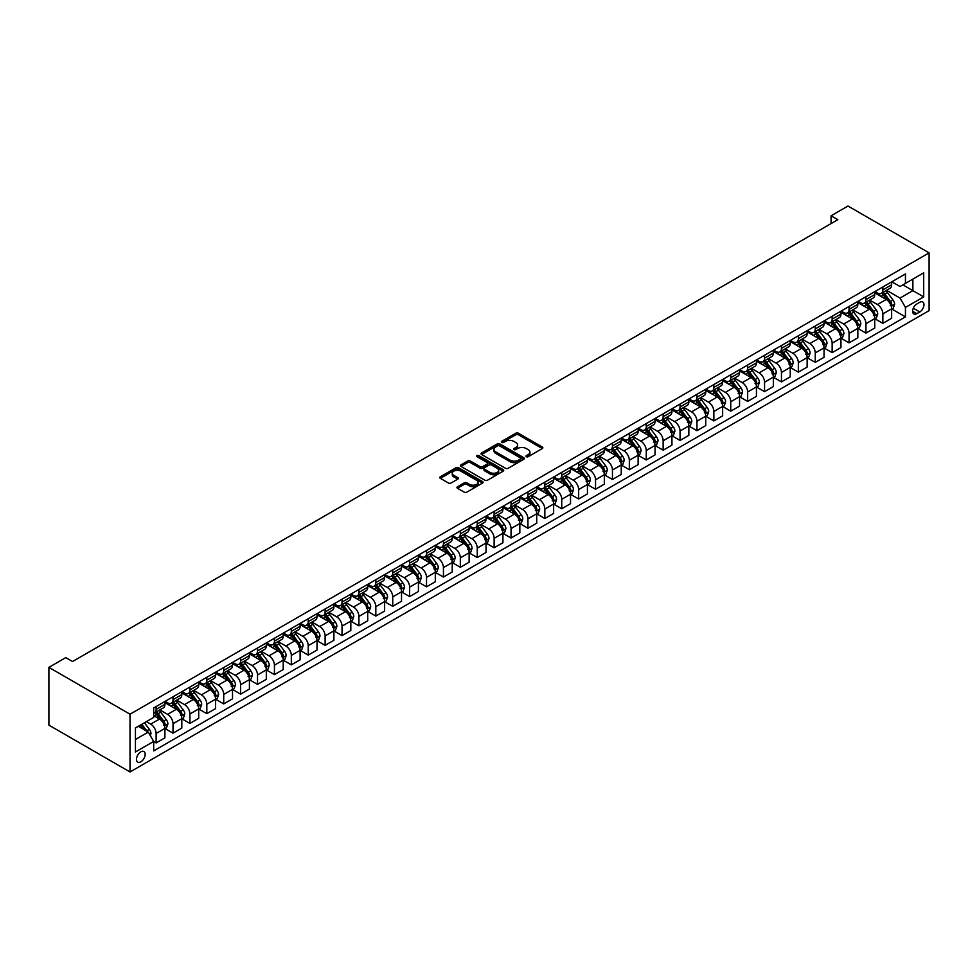 <?xml version="1.0" encoding="UTF-8"?>
<svg xmlns="http://www.w3.org/2000/svg" width="978" height="978" viewBox="0 0 978 978"><rect width="100%" height="100%" fill="white"/><g stroke="black" fill="none" stroke-linecap="round" stroke-linejoin="round"><path stroke-width="1.47" d="M526.36 456.702A1.308 0.758 0 0 0 528.218 456.702L542.313 448.56A1.883 1.088 0 0 0 542.863 447.802A1.883 1.088 0 0 0 542.313 447.032L518.426 433.242A1.883 1.088 0 0 0 515.773 433.242L501.665 441.384A1.308 0.758 0 0 0 503.523 442.447L505.357 441.396A6.002 3.472 0 0 1 513.841 441.396L515.834 442.545A6.002 3.472 0 0 1 517.594 445.002A6.002 3.472 0 0 1 515.834 447.447L514.012 448.511A1.308 0.758 0 0 0 515.871 449.574L517.692 448.523A6.002 3.472 0 0 1 526.188 448.523L528.181 449.672A6.002 3.472 0 0 1 529.942 452.129A6.002 3.472 0 0 1 528.181 454.574L526.36 455.638A1.308 0.758 0 0 0 526.36 456.702L526.36 455.638M140.844 761.825A6.125 3.533 120 0 0 144.842 756.434A6.125 3.533 120 0 0 143.9 751.532A6.125 3.533 120 0 0 140.844 751.837A6.125 3.533 120 0 0 136.847 757.229A6.125 3.533 120 0 0 137.776 762.131A6.125 3.533 120 0 0 140.844 761.825M457.508 486.726A1.883 1.088 0 0 0 456.958 487.484A1.883 1.088 0 0 0 457.508 488.254L464.208 492.13A1.883 1.088 0 0 0 466.861 492.13L482.521 483.083A1.883 1.088 0 0 0 483.071 482.313A1.883 1.088 0 0 0 482.521 481.555L458.633 467.753A1.883 1.088 0 0 0 455.98 467.753L440.32 476.799A1.883 1.088 0 0 0 439.77 477.57A1.883 1.088 0 0 0 440.32 478.328L448.413 483.01A1.883 1.088 0 0 0 451.078 483.01L457.777 479.134A1.883 1.088 0 0 0 458.327 478.364A1.883 1.088 0 0 0 457.777 477.606L453.755 475.284A5.024 2.897 0 0 1 452.288 473.242A5.024 2.897 0 0 1 455.393 470.552A5.024 2.897 0 0 1 460.858 471.188L476.592 480.271A5.024 2.897 0 0 1 478.059 482.313A5.024 2.897 0 0 1 474.953 484.99A5.024 2.897 0 0 1 469.489 484.367L466.861 482.851A1.883 1.088 0 0 0 464.208 482.851L457.508 486.726L457.508 488.254L464.208 484.416L464.208 482.851M929.1 252.862L847.975 206.028L831.08 215.783L837.84 219.683L72.555 661.519L65.795 657.607L48.9 667.375L130.025 714.209L929.1 252.862L929.1 310.625L130.025 771.972L130.025 714.209M505.492 468.291A1.883 1.088 0 0 0 508.144 468.291L523.805 459.257A1.883 1.088 0 0 0 524.355 458.486A1.883 1.088 0 0 0 523.805 457.716L499.917 443.926A1.883 1.088 0 0 0 497.252 443.926L481.592 452.973A1.883 1.088 0 0 0 481.042 453.731A1.883 1.088 0 0 0 481.592 454.501L505.492 468.291M477.545 456.995A1.308 0.758 0 0 1 478.878 457.178L478.878 455.614L503.169 469.636A1.883 1.088 0 0 1 503.719 470.406A1.883 1.088 0 0 1 503.169 471.164L487.509 480.21A1.883 1.088 0 0 1 484.844 480.21L460.956 466.42L460.956 464.88A1.883 1.088 0 0 0 460.406 465.65A1.883 1.088 0 0 0 460.956 466.42M460.956 464.88L467.667 461.017A1.883 1.088 0 0 1 470.32 461.017L480.002 466.604A1.883 1.088 0 0 0 482.655 466.604L487.105 464.037A1.883 1.088 0 0 0 487.655 463.279A1.883 1.088 0 0 0 487.105 462.508L477.019 456.689A1.308 0.758 0 0 1 478.878 455.614M919.772 302.275L916.802 303.999A5.929 3.423 120 0 0 912.926 309.219A5.929 3.423 120 0 0 913.831 313.962A5.929 3.423 120 0 0 916.802 313.669L919.772 311.958A5.929 3.423 120 0 0 923.648 306.737A5.929 3.423 120 0 0 922.731 301.982A5.929 3.423 120 0 0 919.772 302.275M891.85 281.786L900.029 286.505L905.445 283.388L905.445 273.938L153.68 707.962L153.68 717.412L135.429 727.95L135.429 751.984L153.68 741.446L153.68 750.896L905.445 316.872L905.445 307.434L900.029 298.058L886.581 290.295M905.445 283.388L923.697 272.85L923.697 296.896L905.445 307.434M48.9 667.375L48.9 725.138L130.025 771.972M831.08 215.783L831.08 223.595M902.865 284.867L912.877 290.649L912.877 279.097L923.697 272.85M900.029 298.058L912.877 290.649L923.697 296.896M135.429 739.502L148.277 732.082L138.277 726.312M153.68 741.532L156.125 742.938L156.125 733.488A7.653 4.413 -120 0 0 150.71 724.123L146.382 721.617M156.125 742.938L164.903 737.864L164.903 728.414A7.653 4.413 -120 0 0 159.5 719.05L153.68 715.688M165.111 728.61L173.02 733.17L173.02 723.732A7.653 4.413 -120 0 0 167.617 714.368L159.842 709.881M173.02 733.17L181.81 728.097L181.81 718.659A7.653 4.413 -120 0 0 176.395 709.294L164.903 702.656M182.006 718.854L189.915 723.414L189.915 713.977A7.653 4.413 -120 0 0 184.512 704.6L176.749 700.126M189.915 723.414L198.705 718.341L198.705 708.903A7.653 4.413 -120 0 0 193.302 699.527L181.81 692.901M198.913 709.099L206.823 713.659L206.823 704.221A7.653 4.413 -120 0 0 201.419 694.845L193.644 690.37M206.823 713.659L215.612 708.585L215.612 699.136A7.653 4.413 -120 0 0 210.197 689.771L198.705 683.133M215.808 699.331L223.717 703.903L223.717 694.453A7.653 4.413 -120 0 0 218.314 685.089L210.551 680.602M223.717 703.903L232.507 698.83L232.507 689.38A7.653 4.413 -120 0 0 227.104 680.016L215.612 673.377M232.715 689.576L240.625 694.148L240.625 684.698A7.653 4.413 -120 0 0 235.221 675.333L227.446 670.847M240.625 694.148L249.414 689.074L249.414 679.624A7.653 4.413 -120 0 0 243.999 670.26L232.507 663.622M249.61 679.82L257.52 684.392L257.52 674.942A7.653 4.413 -120 0 0 252.116 665.578L244.353 661.091M257.52 684.392L266.309 679.319L266.309 669.869A7.653 4.413 -120 0 0 260.906 660.505L249.414 653.866M266.517 670.064L274.427 674.624L274.427 665.187A7.653 4.413 -120 0 0 269.023 655.822L261.248 651.336M274.427 674.624L283.217 669.551L283.217 660.113A7.653 4.413 -120 0 0 277.801 650.749L266.309 644.111M283.412 660.309L291.322 664.869L291.322 655.431A7.653 4.413 -120 0 0 285.918 646.055L278.155 641.58M291.322 664.869L300.112 659.795L300.112 650.358A7.653 4.413 -120 0 0 294.708 640.981L283.217 634.355M300.319 650.553L308.229 655.113L308.229 645.663A7.653 4.413 -120 0 0 302.825 636.299L295.05 631.812M308.229 655.113L317.019 650.04L317.019 640.59A7.653 4.413 -120 0 0 311.603 631.226L300.112 624.587M317.214 640.786L325.124 645.358L325.124 635.908A7.653 4.413 -120 0 0 319.72 626.543L311.958 622.057M325.124 645.358L333.914 640.284L333.914 630.834A7.653 4.413 -120 0 0 328.51 621.47L317.019 614.832M334.121 631.03L342.031 635.602L342.031 626.152A7.653 4.413 -120 0 0 336.615 616.788L328.852 612.301M342.031 635.602L350.821 630.529L350.821 621.079A7.653 4.413 -120 0 0 345.405 611.715L333.914 605.076M351.016 621.274L358.926 625.847L358.926 616.397A7.653 4.413 -120 0 0 353.523 607.032L345.76 602.546M358.926 625.847L367.716 620.773L367.716 611.323A7.653 4.413 -120 0 0 362.312 601.959L350.821 595.321M367.924 611.519L375.833 616.079L375.833 606.641A7.653 4.413 -120 0 0 370.417 597.277L362.655 592.79M375.833 616.079L384.623 611.005L384.623 601.568A7.653 4.413 -120 0 0 379.207 592.191L367.716 585.565M384.819 601.763L392.728 606.323L392.728 596.886A7.653 4.413 -120 0 0 387.325 587.509L379.562 583.035M392.728 606.323L401.518 601.25L401.518 591.812A7.653 4.413 -120 0 0 396.114 582.436L384.623 575.81M401.726 592.008L409.635 596.568L409.635 587.118A7.653 4.413 -120 0 0 404.22 577.754L396.457 573.267M409.635 596.568L418.425 591.494L418.425 582.044A7.653 4.413 -120 0 0 413.009 572.68L401.518 566.042M418.621 582.24L426.53 586.812L426.53 577.362A7.653 4.413 -120 0 0 421.127 567.998L413.364 563.511M426.53 586.812L435.32 581.739L435.32 572.289A7.653 4.413 -120 0 0 429.917 562.925L418.425 556.286M435.528 572.485L443.437 577.057L443.437 567.607A7.653 4.413 -120 0 0 438.022 558.242L430.259 553.756M443.437 577.057L452.227 571.983L452.227 562.533A7.653 4.413 -120 0 0 446.812 553.169L435.32 546.531M452.423 562.729L460.332 567.301L460.332 557.851A7.653 4.413 -120 0 0 454.929 548.487L447.166 544M460.332 567.301L469.122 562.228L469.122 552.778A7.653 4.413 -120 0 0 463.719 543.413L452.227 536.775M469.33 552.973L477.24 557.533L477.24 548.096A7.653 4.413 -120 0 0 471.824 538.719L464.061 534.245M477.24 557.533L486.029 552.46L486.029 543.022A7.653 4.413 -120 0 0 480.614 533.646L469.122 527.02M486.225 543.218L494.134 547.778L494.134 538.34A7.653 4.413 -120 0 0 488.731 528.964L480.968 524.489M494.134 547.778L502.924 542.704L502.924 533.267A7.653 4.413 -120 0 0 497.521 523.89L486.029 517.264M503.132 533.45L511.042 538.022L511.042 528.572A7.653 4.413 -120 0 0 505.626 519.208L497.863 514.721M511.042 538.022L519.831 532.949L519.831 523.499A7.653 4.413 -120 0 0 514.416 514.135L502.924 507.496M520.027 523.695L527.937 528.267L527.937 518.817A7.653 4.413 -120 0 0 522.533 509.452L514.77 504.966M527.937 528.267L536.726 523.193L536.726 513.743A7.653 4.413 -120 0 0 531.323 504.379L519.831 497.741M536.934 513.939L544.844 518.511L544.844 509.061A7.653 4.413 -120 0 0 539.428 499.697L531.665 495.21M544.844 518.511L553.634 513.438L553.634 503.988A7.653 4.413 -120 0 0 548.218 494.623L536.726 487.985M553.829 504.183L561.739 508.756L561.739 499.306A7.653 4.413 -120 0 0 556.335 489.941L548.572 485.455M561.739 508.756L570.529 503.67L570.529 494.232A7.653 4.413 -120 0 0 565.125 484.868L553.634 478.23M570.736 494.428L578.646 498.988L578.646 489.55A7.653 4.413 -120 0 0 573.23 480.174L565.467 475.699M578.646 498.988L587.436 493.914L587.436 484.477A7.653 4.413 -120 0 0 582.02 475.1L570.529 468.474M587.631 484.672L595.541 489.232L595.541 479.795A7.653 4.413 -120 0 0 590.137 470.418L582.375 465.944M595.541 489.232L604.331 484.159L604.331 474.709A7.653 4.413 -120 0 0 598.927 465.345L587.436 458.706M604.538 474.905L612.448 479.477L612.448 470.027A7.653 4.413 -120 0 0 607.032 460.662L599.269 456.176M612.448 479.477L621.238 474.403L621.238 464.953A7.653 4.413 -120 0 0 615.822 455.589L604.331 448.951M621.433 465.149L629.343 469.721L629.343 460.271A7.653 4.413 -120 0 0 623.94 450.907L616.177 446.42M629.343 469.721L638.133 464.648L638.133 455.198A7.653 4.413 -120 0 0 632.729 445.834L621.238 439.195M638.341 455.393L646.25 459.966L646.25 450.516A7.653 4.413 -120 0 0 640.835 441.151L633.072 436.665M646.25 459.966L655.04 454.892L655.04 445.442A7.653 4.413 -120 0 0 649.624 436.078L638.133 429.44M655.236 445.638L663.145 450.198L663.145 440.76A7.653 4.413 -120 0 0 657.742 431.396L649.979 426.909M663.145 450.198L671.935 445.124L671.935 435.687A7.653 4.413 -120 0 0 666.531 426.322L655.04 419.684M672.143 435.882L680.052 440.442L680.052 431.005A7.653 4.413 -120 0 0 674.637 421.628L666.874 417.154M680.052 440.442L688.842 435.369L688.842 425.931A7.653 4.413 -120 0 0 683.426 416.555L671.935 409.929M689.038 426.127L696.947 430.687L696.947 421.249A7.653 4.413 -120 0 0 691.544 411.872L683.781 407.398M696.947 430.687L705.737 425.613L705.737 416.163A7.653 4.413 -120 0 0 700.334 406.799L688.842 400.161M705.945 416.359L713.854 420.931L713.854 411.481A7.653 4.413 -120 0 0 708.439 402.117L700.676 397.63M713.854 420.931L722.644 415.858L722.644 406.408A7.653 4.413 -120 0 0 717.229 397.044L705.737 390.405M722.84 406.603L730.749 411.176L730.749 401.726A7.653 4.413 -120 0 0 725.346 392.361L717.583 387.875M730.749 411.176L739.539 406.102L739.539 396.652A7.653 4.413 -120 0 0 734.136 387.288L722.644 380.65M739.747 396.848L747.657 401.42L747.657 391.97A7.653 4.413 -120 0 0 742.241 382.606L734.478 378.119M747.657 401.42L756.434 396.347L756.434 386.897A7.653 4.413 -120 0 0 751.031 377.532L739.539 370.894M756.642 387.092L764.551 391.652L764.551 382.215A7.653 4.413 -120 0 0 759.148 372.85L751.373 368.364M764.551 391.652L773.341 386.579L773.341 377.141A7.653 4.413 -120 0 0 767.938 367.777L756.434 361.139M773.549 377.337L781.459 381.897L781.459 372.459A7.653 4.413 -120 0 0 776.043 363.082L768.28 358.608M781.459 381.897L790.236 376.823L790.236 367.386A7.653 4.413 -120 0 0 784.833 358.009L773.341 351.383M790.444 367.581L798.354 372.141L798.354 362.691A7.653 4.413 -120 0 0 792.95 353.327L785.175 348.84M798.354 372.141L807.143 367.068L807.143 357.618A7.653 4.413 -120 0 0 801.74 348.254L790.236 341.615M807.351 357.814L815.261 362.386L815.261 352.936A7.653 4.413 -120 0 0 809.845 343.571L802.082 339.085M815.261 362.386L824.038 357.312L824.038 347.862A7.653 4.413 -120 0 0 818.635 338.498L807.143 331.86M824.246 348.058L832.156 352.63L832.156 343.18A7.653 4.413 -120 0 0 826.752 333.816L818.977 329.329M832.156 352.63L840.946 347.557L840.946 338.107A7.653 4.413 -120 0 0 835.542 328.742L824.038 322.104M841.153 338.302L849.063 342.875L849.063 333.425A7.653 4.413 -120 0 0 843.647 324.06L835.884 319.574M849.063 342.875L857.84 337.801L857.84 328.351A7.653 4.413 -120 0 0 852.437 318.987L840.946 312.349M858.048 328.547L865.958 333.107L865.958 323.669A7.653 4.413 -120 0 0 860.554 314.305L852.779 309.818M865.958 333.107L874.748 328.033L874.748 318.596A7.653 4.413 -120 0 0 869.344 309.219L857.84 302.593M874.955 318.791L882.865 323.351L882.865 313.914A7.653 4.413 -120 0 0 877.449 304.537L869.686 300.063M882.865 323.351L891.643 318.278L891.643 308.84A7.653 4.413 -120 0 0 886.239 299.464L874.748 292.838M874.943 291.542L877.449 292.984A7.653 4.413 -120 0 0 881.276 293.363A7.653 4.413 -120 0 0 882.865 289.867L882.865 286.982M858.048 301.297L860.554 302.74A7.653 4.413 -120 0 0 864.369 303.119A7.653 4.413 -120 0 0 865.958 299.623L865.958 296.737M841.153 311.065L843.647 312.508A7.653 4.413 -120 0 0 847.474 312.887A7.653 4.413 -120 0 0 849.063 309.378L849.063 306.493M824.246 320.821L826.752 322.263A7.653 4.413 -120 0 0 830.566 322.642A7.653 4.413 -120 0 0 832.156 319.134L832.156 316.249M807.351 330.576L809.845 332.019A7.653 4.413 -120 0 0 813.672 332.398A7.653 4.413 -120 0 0 815.261 328.901L815.261 326.004M790.444 340.332L792.95 341.774A7.653 4.413 -120 0 0 796.764 342.153A7.653 4.413 -120 0 0 798.354 338.657L798.354 335.76M773.549 350.087L776.043 351.53A7.653 4.413 -120 0 0 779.869 351.909A7.653 4.413 -120 0 0 781.459 348.412L781.459 345.527M756.642 359.843L759.148 361.298A7.653 4.413 -120 0 0 762.974 361.664A7.653 4.413 -120 0 0 764.551 358.168L764.551 355.283M739.747 369.611L742.241 371.053A7.653 4.413 -120 0 0 746.067 371.432A7.653 4.413 -120 0 0 747.657 367.924L747.657 365.038M722.84 379.366L725.346 380.809A7.653 4.413 -120 0 0 729.172 381.188A7.653 4.413 -120 0 0 730.749 377.679L730.749 374.794M705.945 389.122L708.439 390.564A7.653 4.413 -120 0 0 712.265 390.943A7.653 4.413 -120 0 0 713.854 387.447L713.854 384.55M689.038 398.877L691.544 400.32A7.653 4.413 -120 0 0 695.37 400.699A7.653 4.413 -120 0 0 696.947 397.202L696.947 394.317M672.143 408.633L674.637 410.075A7.653 4.413 -120 0 0 678.463 410.454A7.653 4.413 -120 0 0 680.052 406.958L680.052 404.073M655.236 418.388L657.742 419.843A7.653 4.413 -120 0 0 661.568 420.222A7.653 4.413 -120 0 0 663.145 416.714L663.145 413.828M638.341 428.156L640.835 429.599A7.653 4.413 -120 0 0 644.661 429.978A7.653 4.413 -120 0 0 646.25 426.469L646.25 423.584M621.433 437.912L623.94 439.354A7.653 4.413 -120 0 0 627.766 439.733A7.653 4.413 -120 0 0 629.343 436.225L629.343 433.34M604.538 447.667L607.032 449.11A7.653 4.413 -120 0 0 610.859 449.489A7.653 4.413 -120 0 0 612.448 445.992L612.448 443.095M587.631 457.423L590.137 458.865A7.653 4.413 -120 0 0 593.964 459.244A7.653 4.413 -120 0 0 595.541 455.748L595.541 452.863M570.736 467.178L573.23 468.621A7.653 4.413 -120 0 0 577.057 469A7.653 4.413 -120 0 0 578.646 465.504L578.646 462.618M553.829 476.934L556.335 478.389A7.653 4.413 -120 0 0 560.162 478.768A7.653 4.413 -120 0 0 561.739 475.259L561.739 472.374M536.934 486.702L539.428 488.144A7.653 4.413 -120 0 0 543.255 488.523A7.653 4.413 -120 0 0 544.844 485.015L544.844 482.13M520.027 496.457L522.533 497.9A7.653 4.413 -120 0 0 526.36 498.279A7.653 4.413 -120 0 0 527.937 494.782L527.937 491.885M503.132 506.213L505.626 507.655A7.653 4.413 -120 0 0 509.452 508.034A7.653 4.413 -120 0 0 511.042 504.538L511.042 501.641M486.225 515.968L488.731 517.411A7.653 4.413 -120 0 0 492.557 517.79A7.653 4.413 -120 0 0 494.134 514.294L494.134 511.408M469.33 525.724L471.824 527.166A7.653 4.413 -120 0 0 475.65 527.545A7.653 4.413 -120 0 0 477.24 524.049L477.24 521.164M452.423 535.479L454.929 536.934A7.653 4.413 -120 0 0 458.755 537.313A7.653 4.413 -120 0 0 460.332 533.805L460.332 530.92M435.528 545.247L438.022 546.69A7.653 4.413 -120 0 0 441.848 547.069A7.653 4.413 -120 0 0 443.437 543.56L443.437 540.675M418.621 555.003L421.127 556.445A7.653 4.413 -120 0 0 424.953 556.824A7.653 4.413 -120 0 0 426.53 553.328L426.53 550.431M401.726 564.758L404.22 566.201A7.653 4.413 -120 0 0 408.046 566.58A7.653 4.413 -120 0 0 409.635 563.083L409.635 560.186M384.819 574.514L387.325 575.956A7.653 4.413 -120 0 0 391.151 576.335A7.653 4.413 -120 0 0 392.728 572.839L392.728 569.954M367.924 584.269L370.417 585.712A7.653 4.413 -120 0 0 374.244 586.091A7.653 4.413 -120 0 0 375.833 582.595L375.833 579.709M351.016 594.037L353.523 595.48A7.653 4.413 -120 0 0 357.349 595.859A7.653 4.413 -120 0 0 358.926 592.35L358.926 589.465M334.121 603.793L336.615 605.235A7.653 4.413 -120 0 0 340.442 605.614A7.653 4.413 -120 0 0 342.031 602.106L342.031 599.221M317.214 613.548L319.72 614.991A7.653 4.413 -120 0 0 323.547 615.37A7.653 4.413 -120 0 0 325.124 611.873L325.124 608.976M300.319 623.304L302.825 624.746A7.653 4.413 -120 0 0 306.64 625.125A7.653 4.413 -120 0 0 308.229 621.629L308.229 618.732M283.412 633.059L285.918 634.502A7.653 4.413 -120 0 0 289.745 634.881A7.653 4.413 -120 0 0 291.322 631.385L291.322 628.499M266.517 642.815L269.023 644.27A7.653 4.413 -120 0 0 272.838 644.636A7.653 4.413 -120 0 0 274.427 641.14L274.427 638.255M249.61 652.583L252.116 654.025A7.653 4.413 -120 0 0 255.943 654.404A7.653 4.413 -120 0 0 257.52 650.896L257.52 648.011M232.715 662.338L235.221 663.781A7.653 4.413 -120 0 0 239.035 664.16A7.653 4.413 -120 0 0 240.625 660.651L240.625 657.766M215.808 672.094L218.314 673.536A7.653 4.413 -120 0 0 222.14 673.915A7.653 4.413 -120 0 0 223.717 670.419L223.717 667.522M198.913 681.849L201.419 683.292A7.653 4.413 -120 0 0 205.233 683.671A7.653 4.413 -120 0 0 206.823 680.175L206.823 677.289M182.006 691.605L184.512 693.047A7.653 4.413 -120 0 0 188.338 693.426A7.653 4.413 -120 0 0 189.915 689.93L189.915 687.045M165.111 701.36L167.617 702.815A7.653 4.413 -120 0 0 171.431 703.194A7.653 4.413 -120 0 0 173.02 699.686L173.02 696.801M891.85 309.036L905.445 316.872M881.276 293.363L890.066 288.29A7.653 4.413 -120 0 0 891.643 284.794L891.643 281.908M864.369 303.119L873.158 298.046A7.653 4.413 -120 0 0 874.748 294.549L874.748 291.664M847.474 312.887L856.263 307.813A7.653 4.413 -120 0 0 857.84 304.305L857.84 301.42M830.566 322.642L839.356 317.569A7.653 4.413 -120 0 0 840.946 314.06L840.946 311.175M813.672 332.398L822.461 327.324A7.653 4.413 -120 0 0 824.038 323.828L824.038 320.931M796.764 342.153L805.554 337.08A7.653 4.413 -120 0 0 807.143 333.584L807.143 330.686M779.869 351.909L788.659 346.835A7.653 4.413 -120 0 0 790.236 343.339L790.236 340.454M762.974 361.664L771.752 356.591A7.653 4.413 -120 0 0 773.341 353.095L773.341 350.21M746.067 371.432L754.857 366.359A7.653 4.413 -120 0 0 756.434 362.85L756.434 359.965M729.172 381.188L737.95 376.114A7.653 4.413 -120 0 0 739.539 372.606L739.539 369.721M712.265 390.943L721.055 385.87A7.653 4.413 -120 0 0 722.644 382.374L722.644 379.476M695.37 400.699L704.148 395.625A7.653 4.413 -120 0 0 705.737 392.129L705.737 389.232M678.463 410.454L687.253 405.381A7.653 4.413 -120 0 0 688.842 401.885L688.842 399M661.568 420.222L670.346 415.137A7.653 4.413 -120 0 0 671.935 411.64L671.935 408.755M644.661 429.978L653.451 424.904A7.653 4.413 -120 0 0 655.04 421.396L655.04 418.511M627.766 439.733L636.556 434.66A7.653 4.413 -120 0 0 638.133 431.151L638.133 428.266M610.859 449.489L619.649 444.415A7.653 4.413 -120 0 0 621.238 440.919L621.238 438.022M593.964 459.244L602.754 454.171A7.653 4.413 -120 0 0 604.331 450.675L604.331 447.777M577.057 469L585.846 463.927A7.653 4.413 -120 0 0 587.436 460.43L587.436 457.545M560.162 478.768L568.951 473.694A7.653 4.413 -120 0 0 570.529 470.186L570.529 467.301M543.255 488.523L552.044 483.45A7.653 4.413 -120 0 0 553.634 479.941L553.634 477.056M526.36 498.279L535.149 493.205A7.653 4.413 -120 0 0 536.726 489.697L536.726 486.812M509.452 508.034L518.242 502.961A7.653 4.413 -120 0 0 519.831 499.465L519.831 496.567M492.557 517.79L501.347 512.716A7.653 4.413 -120 0 0 502.924 509.22L502.924 506.335M475.65 527.545L484.44 522.472A7.653 4.413 -120 0 0 486.029 518.976L486.029 516.091M458.755 537.313L467.545 532.24A7.653 4.413 -120 0 0 469.122 528.731L469.122 525.846M441.848 547.069L450.638 541.995A7.653 4.413 -120 0 0 452.227 538.487L452.227 535.602M424.953 556.824L433.743 551.751A7.653 4.413 -120 0 0 435.32 548.242L435.32 545.357M408.046 566.58L416.836 561.506A7.653 4.413 -120 0 0 418.425 558.01L418.425 555.113M391.151 576.335L399.941 571.262A7.653 4.413 -120 0 0 401.518 567.766L401.518 564.881M374.244 586.091L383.034 581.018A7.653 4.413 -120 0 0 384.623 577.521L384.623 574.636M357.349 595.859L366.139 590.785A7.653 4.413 -120 0 0 367.716 587.277L367.716 584.392M340.442 605.614L349.232 600.541A7.653 4.413 -120 0 0 350.821 597.032L350.821 594.147M323.547 615.37L332.337 610.296A7.653 4.413 -120 0 0 333.914 606.8L333.914 603.903M306.64 625.125L315.429 620.052A7.653 4.413 -120 0 0 317.019 616.556L317.019 613.658M289.745 634.881L298.534 629.808A7.653 4.413 -120 0 0 300.112 626.311L300.112 623.426M272.838 644.636L281.627 639.563A7.653 4.413 -120 0 0 283.217 636.067L283.217 633.182M255.943 654.404L264.732 649.331A7.653 4.413 -120 0 0 266.309 645.822L266.309 642.937M239.035 664.16L247.825 659.086A7.653 4.413 -120 0 0 249.414 655.578L249.414 652.693M222.14 673.915L230.93 668.842A7.653 4.413 -120 0 0 232.507 665.346L232.507 662.448M205.233 683.671L214.023 678.598A7.653 4.413 -120 0 0 215.612 675.101L215.612 672.204M188.338 693.426L197.128 688.353A7.653 4.413 -120 0 0 198.705 684.857L198.705 681.972M171.431 703.194L180.221 698.109A7.653 4.413 -120 0 0 181.81 694.612L181.81 691.727M153.68 713.255A7.653 4.413 -120 0 0 154.536 712.95L163.326 707.876A7.653 4.413 -120 0 0 164.903 704.368L164.903 701.483M154.536 712.95A7.653 4.413 -120 0 0 156.125 709.441L156.125 706.556M148.277 732.082L153.68 741.446M526.885 456.885L528.181 456.139A6.002 3.472 0 0 0 529.942 453.682L529.942 452.129M517.594 445.002L517.594 446.567A6.002 3.472 0 0 1 515.834 449.012L514.538 449.77M542.289 448.584L518.426 434.807A1.883 1.088 0 0 0 515.773 434.807L502.191 442.643M523.78 459.269L499.917 445.491A1.883 1.088 0 0 0 497.252 445.491L481.616 454.513L481.592 452.973M520.479 459.024A1.308 0.758 0 0 0 520.479 457.949L499.514 445.846A1.308 0.758 0 0 0 497.655 445.846L495.736 446.958A6.002 3.472 0 0 0 493.976 449.403A6.002 3.472 0 0 0 495.736 451.86L510.064 460.137A6.002 3.472 0 0 0 518.56 460.137L520.479 459.024L520.479 460.589A1.308 0.758 0 0 0 520.871 460.051L520.871 458.486M493.976 449.403L493.976 450.968A6.002 3.472 0 0 0 495.736 453.425L495.736 451.86M520.479 460.589L518.56 461.689A6.002 3.472 0 0 1 510.064 461.689L495.736 453.425M460.98 466.433L467.667 462.582L467.667 461.017M487.655 463.279L487.655 464.831A1.883 1.088 0 0 1 487.105 465.601L482.655 468.169A1.883 1.088 0 0 1 480.002 468.169L470.32 462.582A1.883 1.088 0 0 0 467.667 462.582M478.878 457.178L503.144 471.176M490.064 472.411A5.024 2.897 0 0 0 495.528 473.046A5.024 2.897 0 0 0 498.633 470.357A5.024 2.897 0 0 0 497.154 468.315L491.616 465.112A1.883 1.088 0 0 0 488.963 465.112L484.513 467.68A1.883 1.088 0 0 0 483.963 468.45A1.883 1.088 0 0 0 484.513 469.208L490.064 472.411L490.064 473.975A5.024 2.897 0 0 0 495.528 474.599A5.024 2.897 0 0 0 498.633 471.922L498.633 470.357M483.963 468.45L483.963 470.015A1.883 1.088 0 0 0 484.513 470.773L484.513 469.208M490.064 473.975L484.513 470.773M478.059 482.313L478.059 483.878A5.024 2.897 0 0 1 474.953 486.555A5.024 2.897 0 0 1 469.489 485.932L466.861 484.416A1.883 1.088 0 0 0 464.208 484.416M452.288 473.242L452.288 474.795A5.024 2.897 0 0 0 453.755 476.848L453.755 475.284M457.777 477.606L457.777 479.134L453.755 476.848M482.521 481.555L482.521 483.083L458.633 469.318A1.883 1.088 0 0 0 455.98 469.318L440.344 478.352M891.643 309.146L893.269 308.204L894.625 304.305A5.061 2.922 -120 0 0 893 299.989L887.486 292.618A14.633 8.447 -120 0 0 885.885 290.71M880.396 296.089A14.633 8.447 -120 0 0 877.4 292.96M890.261 305.454L891.887 304.525A5.061 2.922 -120 0 0 890.432 301.481L884.907 294.097A14.633 8.447 -120 0 0 883.317 292.19M881.948 292.972A12.139 7.005 60 0 1 883.941 295.246L888.623 301.481M881.691 293.131A14.633 8.447 60 0 1 883.293 295.038L886.96 299.94M874.748 318.901L876.374 317.972L877.718 314.06A5.061 2.922 -120 0 0 876.105 309.745L870.579 302.373A14.633 8.447 -120 0 0 868.977 300.466M863.488 305.845A14.633 8.447 -120 0 0 860.493 302.715M873.366 315.222L874.98 314.28A5.061 2.922 -120 0 0 873.537 311.236L868.012 303.852A14.633 8.447 -120 0 0 866.41 301.945M865.053 302.728A12.139 7.005 60 0 1 867.046 305.002L871.716 311.236M864.796 302.887A14.633 8.447 60 0 1 866.386 304.794L870.065 309.696M857.84 328.657L859.466 327.728L860.823 323.828A5.061 2.922 -120 0 0 859.197 319.513L853.684 312.129A14.633 8.447 -120 0 0 852.082 310.222M846.593 315.601A14.633 8.447 -120 0 0 843.598 312.471M856.459 324.977L858.085 324.036A5.061 2.922 -120 0 0 856.63 320.992L851.105 313.62A14.633 8.447 -120 0 0 849.515 311.701M848.146 312.495A12.139 7.005 60 0 1 850.151 314.757L854.821 320.992M847.889 312.642A14.633 8.447 60 0 1 849.491 314.549L853.158 319.451M840.946 338.425L842.571 337.483L843.916 333.584A5.061 2.922 -120 0 0 842.302 329.268L836.777 321.896A14.633 8.447 -120 0 0 835.175 319.977M829.686 325.368A14.633 8.447 -120 0 0 826.691 322.227M839.564 334.733L841.178 333.791A5.061 2.922 -120 0 0 839.735 330.747L834.21 323.376A14.633 8.447 -120 0 0 832.608 321.456M831.251 322.251A12.139 7.005 60 0 1 833.244 324.513L837.914 330.76M830.994 322.398A14.633 8.447 60 0 1 832.584 324.305L836.263 329.219M824.038 348.18L825.664 347.239L827.021 343.339A5.061 2.922 -120 0 0 825.395 339.024L819.882 331.652A14.633 8.447 -120 0 0 818.28 329.733M812.791 335.124A14.633 8.447 -120 0 0 809.796 331.982M822.657 344.488L824.283 343.559A5.061 2.922 -120 0 0 822.828 340.503L817.302 333.131A14.633 8.447 -120 0 0 815.713 331.224M814.356 332.007A12.139 7.005 60 0 1 816.349 334.268L821.019 340.515M814.087 332.153A14.633 8.447 60 0 1 815.689 334.073L819.356 338.975M807.143 357.936L808.769 356.994L810.114 353.095A5.061 2.922 -120 0 0 808.5 348.779L802.975 341.408A14.633 8.447 -120 0 0 801.373 339.488M795.884 344.879A14.633 8.447 -120 0 0 792.889 341.75M805.762 354.244L807.376 353.315A5.061 2.922 -120 0 0 805.933 350.258L800.407 342.887A14.633 8.447 -120 0 0 798.806 340.98M797.449 341.762A12.139 7.005 60 0 1 799.442 344.024L804.112 350.271M797.192 341.909A14.633 8.447 60 0 1 798.781 343.828L802.461 348.73M790.236 367.691L791.862 366.762L793.219 362.85A5.061 2.922 -120 0 0 791.593 358.535L786.08 351.163A14.633 8.447 -120 0 0 784.478 349.256M778.989 354.635A14.633 8.447 -120 0 0 775.994 351.505M788.855 364.012L790.481 363.07A5.061 2.922 -120 0 0 789.026 360.026L783.5 352.642A14.633 8.447 -120 0 0 781.911 350.735M780.554 351.518A12.139 7.005 60 0 1 782.547 353.791L787.217 360.026M780.285 351.677A14.633 8.447 60 0 1 781.887 353.584L785.554 358.486M773.341 377.447L774.967 376.518L776.312 372.606A5.061 2.922 -120 0 0 774.698 368.29L769.173 360.919A14.633 8.447 -120 0 0 767.583 359.012M762.082 364.391A14.633 8.447 -120 0 0 759.087 361.261M771.96 373.767L773.574 372.826A5.061 2.922 -120 0 0 772.131 369.782L766.605 362.41A14.633 8.447 -120 0 0 765.004 360.491M763.647 361.273A12.139 7.005 60 0 1 765.64 363.547L770.322 369.782M763.39 361.432A14.633 8.447 60 0 1 764.979 363.339L768.659 368.241M756.434 387.202L758.06 386.273L759.417 382.374A5.061 2.922 -120 0 0 757.791 378.058L752.278 370.674A14.633 8.447 -120 0 0 750.676 368.767M745.187 374.146A14.633 8.447 -120 0 0 742.192 371.017M755.053 383.523L756.679 382.581A5.061 2.922 -120 0 0 755.224 379.537L749.698 372.166A14.633 8.447 -120 0 0 748.109 370.246M746.752 371.041A12.139 7.005 60 0 1 748.745 373.303L753.415 379.537M746.483 371.188A14.633 8.447 60 0 1 748.084 373.095L751.752 377.997M739.539 396.97L741.165 396.029L742.51 392.129A5.061 2.922 -120 0 0 740.896 387.814L735.37 380.442A14.633 8.447 -120 0 0 733.781 378.523M728.28 383.914A14.633 8.447 -120 0 0 725.285 380.772M738.158 393.278L739.784 392.337A5.061 2.922 -120 0 0 738.329 389.293L732.803 381.921A14.633 8.447 -120 0 0 731.202 380.014M729.845 380.797A12.139 7.005 60 0 1 731.837 383.058L736.52 389.305M729.588 380.943A14.633 8.447 60 0 1 731.177 382.85L734.857 387.765M722.644 406.726L724.258 405.784L725.615 401.885A5.061 2.922 -120 0 0 724.001 397.569L718.475 390.198A14.633 8.447 -120 0 0 716.874 388.278M711.385 393.669A14.633 8.447 -120 0 0 708.39 390.528M721.251 403.034L722.876 402.105A5.061 2.922 -120 0 0 721.422 399.048L715.896 391.677A14.633 8.447 -120 0 0 714.307 389.77M712.95 390.552A12.139 7.005 60 0 1 714.942 392.814L719.612 399.061M712.681 390.699A14.633 8.447 60 0 1 714.282 392.618L717.95 397.52M705.737 416.481L707.363 415.54L708.708 411.64A5.061 2.922 -120 0 0 707.094 407.325L701.568 399.953A14.633 8.447 -120 0 0 699.979 398.046M694.478 403.425A14.633 8.447 -120 0 0 691.483 400.295M704.356 412.789L705.982 411.86A5.061 2.922 -120 0 0 704.527 408.804L699.001 401.432A14.633 8.447 -120 0 0 697.4 399.525M696.043 400.308A12.139 7.005 60 0 1 698.035 402.569L702.717 408.816M695.786 400.454A14.633 8.447 60 0 1 697.375 402.374L701.055 407.276M688.842 426.237L690.456 425.308L691.813 421.396A5.061 2.922 -120 0 0 690.199 417.08L684.673 409.709A14.633 8.447 -120 0 0 683.072 407.802M677.583 413.181A14.633 8.447 -120 0 0 674.588 410.051M687.448 422.557L689.074 421.616A5.061 2.922 -120 0 0 687.62 418.572L682.106 411.188A14.633 8.447 -120 0 0 680.505 409.281M679.148 410.063A12.139 7.005 60 0 1 681.14 412.337L685.81 418.572M678.879 410.222A14.633 8.447 60 0 1 680.48 412.129L684.148 417.031M671.935 435.992L673.561 435.063L674.906 431.151A5.061 2.922 -120 0 0 673.292 426.836L667.766 419.464A14.633 8.447 -120 0 0 666.177 417.557M660.676 422.936A14.633 8.447 -120 0 0 657.681 419.806M670.553 432.313L672.179 431.371A5.061 2.922 -120 0 0 670.725 428.327L665.199 420.956A14.633 8.447 -120 0 0 663.597 419.036M662.24 419.819A12.139 7.005 60 0 1 664.233 422.093L668.915 428.327M661.984 419.978A14.633 8.447 60 0 1 663.573 421.885L667.253 426.787M655.04 445.76L656.654 444.819L658.011 440.919A5.061 2.922 -120 0 0 656.397 436.604L650.871 429.22A14.633 8.447 -120 0 0 649.27 427.313M643.781 432.692A14.633 8.447 -120 0 0 640.786 429.562M653.646 442.068L655.272 441.127A5.061 2.922 -120 0 0 653.817 438.083L648.304 430.711A14.633 8.447 -120 0 0 646.702 428.792M645.346 429.586A12.139 7.005 60 0 1 647.338 431.848L652.008 438.095M645.077 429.733A14.633 8.447 60 0 1 646.678 431.64L650.346 436.543M638.133 455.516L639.759 454.574L641.103 450.675A5.061 2.922 -120 0 0 639.49 446.359L633.964 438.988A14.633 8.447 -120 0 0 632.375 437.068M626.874 442.459A14.633 8.447 -120 0 0 623.878 439.318M636.751 451.824L638.377 450.882A5.061 2.922 -120 0 0 636.923 447.838L631.397 440.467A14.633 8.447 -120 0 0 629.795 438.56M628.438 439.342A12.139 7.005 60 0 1 630.431 441.604L635.113 447.851M628.182 439.489A14.633 8.447 60 0 1 629.771 441.408L633.451 446.31M621.238 465.271L622.852 464.33L624.208 460.43A5.061 2.922 -120 0 0 622.595 456.115L617.069 448.743A14.633 8.447 -120 0 0 615.468 446.824M609.979 452.215A14.633 8.447 -120 0 0 606.983 449.073M619.844 461.579L621.47 460.65A5.061 2.922 -120 0 0 620.015 457.594L614.502 450.222A14.633 8.447 -120 0 0 612.9 448.315M611.543 449.098A12.139 7.005 60 0 1 613.536 451.359L618.206 457.606M611.274 449.244A14.633 8.447 60 0 1 612.876 451.164L616.543 456.066M604.331 475.027L605.957 474.085L607.301 470.186A5.061 2.922 -120 0 0 605.688 465.87L600.162 458.499A14.633 8.447 -120 0 0 598.573 456.592M593.071 461.971A14.633 8.447 -120 0 0 590.076 458.841M602.949 471.335L604.575 470.406A5.061 2.922 -120 0 0 603.12 467.35L597.595 459.978A14.633 8.447 -120 0 0 595.993 458.071M594.636 458.853A12.139 7.005 60 0 1 596.629 461.127L601.311 467.362M594.379 459.012A14.633 8.447 60 0 1 595.969 460.919L599.648 465.821M587.436 484.782L589.049 483.853L590.406 479.941A5.061 2.922 -120 0 0 588.793 475.626L583.267 468.254A14.633 8.447 -120 0 0 581.665 466.347M576.176 471.726A14.633 8.447 -120 0 0 573.181 468.596M586.042 481.103L587.668 480.161A5.061 2.922 -120 0 0 586.213 477.117L580.7 469.733A14.633 8.447 -120 0 0 579.098 467.826M577.741 468.609A12.139 7.005 60 0 1 579.734 470.883L584.404 477.117M577.472 468.768A14.633 8.447 60 0 1 579.074 470.675L582.741 475.577M570.529 494.538L572.154 493.609L573.499 489.697A5.061 2.922 -120 0 0 571.885 485.394L566.36 478.01A14.633 8.447 -120 0 0 564.771 476.103M559.269 481.482A14.633 8.447 -120 0 0 556.274 478.352M569.147 490.858L570.773 489.917A5.061 2.922 -120 0 0 569.318 486.873L563.793 479.501A14.633 8.447 -120 0 0 562.203 477.582M560.834 478.376A12.139 7.005 60 0 1 562.827 480.638L567.509 486.873M560.577 478.523A14.633 8.447 60 0 1 562.167 480.43L565.846 485.332M553.634 504.306L555.247 503.364L556.604 499.465A5.061 2.922 -120 0 0 554.991 495.149L549.465 487.765A14.633 8.447 -120 0 0 547.863 485.858M542.374 491.237A14.633 8.447 -120 0 0 539.379 488.108M552.24 500.614L553.866 499.672A5.061 2.922 -120 0 0 552.411 496.628L546.898 489.257A14.633 8.447 -120 0 0 545.296 487.337M543.939 488.132A12.139 7.005 60 0 1 545.932 490.394L550.602 496.641M543.67 488.279A14.633 8.447 60 0 1 545.272 490.186L548.939 495.088M536.726 514.061L538.352 513.12L539.697 509.22A5.061 2.922 -120 0 0 538.083 504.905L532.558 497.533A14.633 8.447 -120 0 0 530.968 495.614M525.467 501.005A14.633 8.447 -120 0 0 522.472 497.863M535.345 510.369L536.971 509.428A5.061 2.922 -120 0 0 535.516 506.384L529.99 499.012A14.633 8.447 -120 0 0 528.401 497.105M527.032 497.888A12.139 7.005 60 0 1 529.025 500.149L533.707 506.396M526.775 498.034A14.633 8.447 60 0 1 528.364 499.954L532.044 504.856M519.831 523.817L521.445 522.875L522.802 518.976A5.061 2.922 -120 0 0 521.188 514.66L515.663 507.289A14.633 8.447 -120 0 0 514.061 505.369M508.572 510.76A14.633 8.447 -120 0 0 505.577 507.619M518.438 520.125L520.064 519.196A5.061 2.922 -120 0 0 518.621 516.139L513.095 508.768A14.633 8.447 -120 0 0 511.494 506.861M510.137 507.643A12.139 7.005 60 0 1 512.13 509.905L516.8 516.152M509.868 507.79A14.633 8.447 60 0 1 511.47 509.709L515.137 514.611M502.924 533.572L504.55 532.631L505.895 528.731A5.061 2.922 -120 0 0 504.281 524.416L498.756 517.044A14.633 8.447 -120 0 0 497.166 515.137M491.665 520.516A14.633 8.447 -120 0 0 488.67 517.386M501.543 529.88L503.169 528.951A5.061 2.922 -120 0 0 501.714 525.907L496.188 518.523A14.633 8.447 -120 0 0 494.599 516.616M493.23 517.399A12.139 7.005 60 0 1 495.223 519.673L499.905 525.907M492.973 517.558A14.633 8.447 60 0 1 494.562 519.465L498.242 524.367M486.029 543.328L487.643 542.399L489 538.487A5.061 2.922 -120 0 0 487.386 534.171L481.861 526.8A14.633 8.447 -120 0 0 480.259 524.893M474.77 530.272A14.633 8.447 -120 0 0 471.775 527.142M484.636 539.648L486.262 538.707A5.061 2.922 -120 0 0 484.819 535.663L479.293 528.279A14.633 8.447 -120 0 0 477.692 526.372M476.335 527.154A12.139 7.005 60 0 1 478.328 529.428L482.998 535.663M476.066 527.313A14.633 8.447 60 0 1 477.667 529.22L481.335 534.122M469.122 553.083L470.748 552.154L472.093 548.242A5.061 2.922 -120 0 0 470.479 543.939L464.953 536.555A14.633 8.447 -120 0 0 463.364 534.648M457.863 540.027A14.633 8.447 -120 0 0 454.868 536.898M467.741 549.404L469.367 548.462A5.061 2.922 -120 0 0 467.912 545.418L462.386 538.047A14.633 8.447 -120 0 0 460.797 536.127M459.428 536.922A12.139 7.005 60 0 1 461.42 539.184L466.103 545.418M459.171 537.069A14.633 8.447 60 0 1 460.76 538.976L464.44 543.878M452.227 562.851L453.841 561.91L455.198 558.01A5.061 2.922 -120 0 0 453.584 553.695L448.058 546.311A14.633 8.447 -120 0 0 446.457 544.404M440.968 549.795A14.633 8.447 -120 0 0 437.973 546.653M450.834 559.159L452.459 558.218A5.061 2.922 -120 0 0 451.017 555.174L445.491 547.802A14.633 8.447 -120 0 0 443.89 545.883M442.533 546.678A12.139 7.005 60 0 1 444.525 548.939L449.195 555.186M442.264 546.824A14.633 8.447 60 0 1 443.865 548.731L447.533 553.634M435.32 572.607L436.946 571.665L438.291 567.766A5.061 2.922 -120 0 0 436.677 563.45L431.151 556.079A14.633 8.447 -120 0 0 429.562 554.159M424.061 559.55A14.633 8.447 -120 0 0 421.066 556.409M433.939 568.915L435.565 567.986A5.061 2.922 -120 0 0 434.11 564.929L428.584 557.558A14.633 8.447 -120 0 0 426.995 555.651M425.626 556.433A12.139 7.005 60 0 1 427.618 558.695L432.3 564.942M425.369 556.58A14.633 8.447 60 0 1 426.958 558.499L430.638 563.401M418.425 582.362L420.039 581.421L421.396 577.521A5.061 2.922 -120 0 0 419.782 573.206L414.256 565.834A14.633 8.447 -120 0 0 412.655 563.915M407.166 569.306A14.633 8.447 -120 0 0 404.171 566.164M417.044 578.67L418.657 577.741A5.061 2.922 -120 0 0 417.215 574.685L411.689 567.313A14.633 8.447 -120 0 0 410.088 565.406M408.731 566.189A12.139 7.005 60 0 1 410.723 568.45L415.393 574.697M408.462 566.335A14.633 8.447 60 0 1 410.063 568.255L413.731 573.157M401.518 592.118L403.144 591.177L404.501 587.277A5.061 2.922 -120 0 0 402.875 582.961L397.349 575.59A14.633 8.447 -120 0 0 395.76 573.683M390.259 579.062A14.633 8.447 -120 0 0 387.264 575.932M400.136 588.426L401.762 587.497A5.061 2.922 -120 0 0 400.308 584.453L394.782 577.069A14.633 8.447 -120 0 0 393.193 575.162M391.823 575.944A12.139 7.005 60 0 1 393.816 578.218L398.498 584.453M391.567 576.103A14.633 8.447 60 0 1 393.156 578.01L396.836 582.912M384.623 601.873L386.237 600.944L387.594 597.032A5.061 2.922 -120 0 0 385.98 592.717L380.454 585.345A14.633 8.447 -120 0 0 378.853 583.438M373.364 588.817A14.633 8.447 -120 0 0 370.369 585.688M383.242 598.194L384.855 597.252A5.061 2.922 -120 0 0 383.413 594.208L377.887 586.824A14.633 8.447 -120 0 0 376.286 584.917M374.929 585.7A12.139 7.005 60 0 1 376.921 587.974L381.591 594.208M374.66 585.859A14.633 8.447 60 0 1 376.261 587.766L379.929 592.668M367.716 611.629L369.342 610.7L370.699 606.8A5.061 2.922 -120 0 0 369.073 602.485L363.547 595.101A14.633 8.447 -120 0 0 361.958 593.194M356.457 598.573A14.633 8.447 -120 0 0 353.461 595.443M366.334 607.949L367.96 607.008A5.061 2.922 -120 0 0 366.505 603.964L360.98 596.592A14.633 8.447 -120 0 0 359.391 594.673M358.021 595.468A12.139 7.005 60 0 1 360.014 597.729L364.696 603.964M357.765 595.614A14.633 8.447 60 0 1 359.366 597.521L363.034 602.424M350.821 621.397L352.435 620.455L353.791 616.556A5.061 2.922 -120 0 0 352.178 612.24L346.652 604.869A14.633 8.447 -120 0 0 345.051 602.949M339.562 608.34A14.633 8.447 -120 0 0 336.566 605.199M349.439 617.705L351.053 616.763A5.061 2.922 -120 0 0 349.611 613.719L344.085 606.348A14.633 8.447 -120 0 0 342.483 604.428M341.126 605.223A12.139 7.005 60 0 1 343.119 607.485L347.789 613.732M340.857 605.37A14.633 8.447 60 0 1 342.459 607.277L346.126 612.191M333.914 631.152L335.54 630.211L336.897 626.311A5.061 2.922 -120 0 0 335.271 621.996L329.745 614.624A14.633 8.447 -120 0 0 328.156 612.705M322.654 618.096A14.633 8.447 -120 0 0 319.659 614.954M332.532 627.46L334.158 626.531A5.061 2.922 -120 0 0 332.703 623.475L327.178 616.103A14.633 8.447 -120 0 0 325.588 614.196M324.219 614.979A12.139 7.005 60 0 1 326.212 617.24L330.894 623.487M323.962 615.125A14.633 8.447 60 0 1 325.564 617.045L329.231 621.947M317.019 640.908L318.645 639.967L319.989 636.067A5.061 2.922 -120 0 0 318.376 631.751L312.85 624.38A14.633 8.447 -120 0 0 311.248 622.46M305.759 627.852A14.633 8.447 -120 0 0 302.764 624.722M315.637 637.216L317.251 636.287A5.061 2.922 -120 0 0 315.808 633.231L310.283 625.859A14.633 8.447 -120 0 0 308.681 623.952M307.324 624.734A12.139 7.005 60 0 1 309.317 626.996L313.987 633.243M307.055 624.881A14.633 8.447 60 0 1 308.657 626.8L312.324 631.702M300.112 650.663L301.737 649.734L303.094 645.822A5.061 2.922 -120 0 0 301.468 641.507L295.943 634.135A14.633 8.447 -120 0 0 294.354 632.228M288.852 637.607A14.633 8.447 -120 0 0 285.857 634.477M298.73 646.984L300.356 646.042A5.061 2.922 -120 0 0 298.901 642.998L293.376 635.614A14.633 8.447 -120 0 0 291.786 633.707M290.417 634.49A12.139 7.005 60 0 1 292.41 636.764L297.092 642.998M290.16 634.649A14.633 8.447 60 0 1 291.762 636.556L295.429 641.458M283.217 660.419L284.842 659.49L286.187 655.578A5.061 2.922 -120 0 0 284.574 651.262L279.048 643.891A14.633 8.447 -120 0 0 277.446 641.984M271.957 647.363A14.633 8.447 -120 0 0 268.962 644.233M281.835 656.739L283.449 655.798A5.061 2.922 -120 0 0 282.006 652.754L276.481 645.382A14.633 8.447 -120 0 0 274.879 643.463M273.522 644.245A12.139 7.005 60 0 1 275.515 646.519L280.185 652.754M273.253 644.404A14.633 8.447 60 0 1 274.855 646.311L278.522 651.214M266.309 670.174L267.935 669.245L269.292 665.346A5.061 2.922 -120 0 0 267.666 661.03L262.141 653.646A14.633 8.447 -120 0 0 260.551 651.739M255.05 657.118A14.633 8.447 -120 0 0 252.055 653.989M264.928 666.495L266.554 665.553A5.061 2.922 -120 0 0 265.099 662.509L259.573 655.138A14.633 8.447 -120 0 0 257.984 653.218M256.615 654.013A12.139 7.005 60 0 1 258.608 656.275L263.29 662.509M256.358 654.16A14.633 8.447 60 0 1 257.96 656.067L261.627 660.969M249.414 679.942L251.04 679.001L252.385 675.101A5.061 2.922 -120 0 0 250.771 670.786L245.246 663.414A14.633 8.447 -120 0 0 243.644 661.495M238.155 666.886A14.633 8.447 -120 0 0 235.16 663.744M248.033 676.25L249.647 675.309A5.061 2.922 -120 0 0 248.204 672.265L242.678 664.893A14.633 8.447 -120 0 0 241.077 662.986M239.72 663.769A12.139 7.005 60 0 1 241.713 666.03L246.383 672.277M239.463 663.915A14.633 8.447 60 0 1 241.053 665.822L244.732 670.737M232.507 689.698L234.133 688.756L235.49 684.857A5.061 2.922 -120 0 0 233.864 680.541L228.339 673.17A14.633 8.447 -120 0 0 226.749 671.25M221.248 676.642A14.633 8.447 -120 0 0 218.253 673.5M231.126 686.006L232.752 685.077A5.061 2.922 -120 0 0 231.297 682.021L225.771 674.649A14.633 8.447 -120 0 0 224.182 672.742M222.813 673.524A12.139 7.005 60 0 1 224.806 675.786L229.488 682.033M222.556 673.671A14.633 8.447 60 0 1 224.158 675.59L227.825 680.492M215.612 699.453L217.238 698.512L218.583 694.612A5.061 2.922 -120 0 0 216.969 690.297L211.444 682.925A14.633 8.447 -120 0 0 209.842 681.018M204.353 686.397A14.633 8.447 -120 0 0 201.358 683.267M214.231 695.761L215.845 694.832A5.061 2.922 -120 0 0 214.402 691.776L208.876 684.404A14.633 8.447 -120 0 0 207.275 682.497M205.918 683.28A12.139 7.005 60 0 1 207.911 685.541L212.581 691.788M205.661 683.426A14.633 8.447 60 0 1 207.25 685.346L210.93 690.248M198.705 709.209L200.331 708.28L201.688 704.368A5.061 2.922 -120 0 0 200.062 700.052L194.536 692.681A14.633 8.447 -120 0 0 192.947 690.774M187.446 696.153A14.633 8.447 -120 0 0 184.463 693.023M197.324 705.529L198.95 704.588A5.061 2.922 -120 0 0 197.495 701.544L191.969 694.16A14.633 8.447 -120 0 0 190.38 692.253M189.011 693.035A12.139 7.005 60 0 1 191.003 695.309L195.686 701.544M188.754 693.194A14.633 8.447 60 0 1 190.355 695.101L194.023 700.004M181.81 718.964L183.436 718.035L184.781 714.123A5.061 2.922 -120 0 0 183.167 709.808L177.641 702.436A14.633 8.447 -120 0 0 176.04 700.529M170.551 705.908A14.633 8.447 -120 0 0 167.556 702.779M180.429 715.285L182.042 714.343A5.061 2.922 -120 0 0 180.6 711.299L175.074 703.928A14.633 8.447 -120 0 0 173.473 702.008M172.116 702.791A12.139 7.005 60 0 1 174.108 705.065L178.778 711.299M171.859 702.95A14.633 8.447 60 0 1 173.448 704.857L177.128 709.759M164.903 728.732L166.529 727.791L167.886 723.891A5.061 2.922 -120 0 0 166.26 719.576L160.734 712.192A14.633 8.447 -120 0 0 159.145 710.285M163.522 725.04L165.148 724.099A5.061 2.922 -120 0 0 163.693 721.055L158.167 713.683A14.633 8.447 -120 0 0 156.578 711.764M155.209 712.559A12.139 7.005 60 0 1 157.201 714.82L161.883 721.067M154.952 712.705A14.633 8.447 60 0 1 156.553 714.612L160.221 719.515M150.306 735.59L150.979 733.647A5.061 2.922 -120 0 0 149.365 729.331L144.438 722.754M147.25 731.495A5.061 2.922 -120 0 0 146.798 730.81L141.871 724.233M140.6 724.967L144.133 729.698M140.245 725.163L143.253 729.185M150.71 724.123L159.5 719.05M167.617 714.368L176.395 709.294M184.512 704.6L193.302 699.527M201.419 694.845L210.197 689.771M218.314 685.089L227.104 680.016M235.221 675.333L243.999 670.26M252.116 665.578L260.906 660.505M269.023 655.822L277.801 650.749M285.918 646.055L294.708 640.981M302.825 636.299L311.603 631.226M319.72 626.543L328.51 621.47M336.615 616.788L345.405 611.715M353.523 607.032L362.312 601.959M370.417 597.277L379.207 592.191M387.325 587.509L396.114 582.436M404.22 577.754L413.009 572.68M421.127 567.998L429.917 562.925M438.022 558.242L446.812 553.169M454.929 548.487L463.719 543.413M471.824 538.719L480.614 533.646M488.731 528.964L497.521 523.89M505.626 519.208L514.416 514.135M522.533 509.452L531.323 504.379M539.428 499.697L548.218 494.623M556.335 489.941L565.125 484.868M573.23 480.174L582.02 475.1M590.137 470.418L598.927 465.345M607.032 460.662L615.822 455.589M623.94 450.907L632.729 445.834M640.835 441.151L649.624 436.078M657.742 431.396L666.531 426.322M674.637 421.628L683.426 416.555M691.544 411.872L700.334 406.799M708.439 402.117L717.229 397.044M725.346 392.361L734.136 387.288M742.241 382.606L751.031 377.532M759.148 372.85L767.938 367.777M776.043 363.082L784.833 358.009M792.95 353.327L801.74 348.254M809.845 343.571L818.635 338.498M826.752 333.816L835.542 328.742M843.647 324.06L852.437 318.987M860.554 314.305L869.344 309.219M877.449 304.537L886.239 299.464M882.865 289.867L891.643 284.794M882.865 313.914L891.643 308.84M865.958 323.669L874.748 318.596M865.958 299.623L874.748 294.549M849.063 333.425L857.84 328.351M849.063 309.378L857.84 304.305M832.156 343.18L840.946 338.107M832.156 319.134L840.946 314.06M815.261 352.936L824.038 347.862M815.261 328.901L824.038 323.828M798.354 362.691L807.143 357.618M798.354 338.657L807.143 333.584M781.459 372.459L790.236 367.386M781.459 348.412L790.236 343.339M764.551 382.215L773.341 377.141M764.551 358.168L773.341 353.095M747.657 391.97L756.434 386.897M747.657 367.924L756.434 362.85M730.749 401.726L739.539 396.652M730.749 377.679L739.539 372.606M713.854 411.481L722.644 406.408M713.854 387.447L722.644 382.374M696.947 421.249L705.737 416.163M696.947 397.202L705.737 392.129M680.052 431.005L688.842 425.931M680.052 406.958L688.842 401.885M663.145 440.76L671.935 435.687M663.145 416.714L671.935 411.64M646.25 450.516L655.04 445.442M646.25 426.469L655.04 421.396M629.343 460.271L638.133 455.198M629.343 436.225L638.133 431.151M612.448 470.027L621.238 464.953M612.448 445.992L621.238 440.919M595.541 479.795L604.331 474.709M595.541 455.748L604.331 450.675M578.646 489.55L587.436 484.477M578.646 465.504L587.436 460.43M561.739 499.306L570.529 494.232M561.739 475.259L570.529 470.186M544.844 509.061L553.634 503.988M544.844 485.015L553.634 479.941M527.937 518.817L536.726 513.743M527.937 494.782L536.726 489.697M511.042 528.572L519.831 523.499M511.042 504.538L519.831 499.465M494.134 538.34L502.924 533.267M494.134 514.294L502.924 509.22M477.24 548.096L486.029 543.022M477.24 524.049L486.029 518.976M460.332 557.851L469.122 552.778M460.332 533.805L469.122 528.731M443.437 567.607L452.227 562.533M443.437 543.56L452.227 538.487M426.53 577.362L435.32 572.289M426.53 553.328L435.32 548.242M409.635 587.118L418.425 582.044M409.635 563.083L418.425 558.01M392.728 596.886L401.518 591.812M392.728 572.839L401.518 567.766M375.833 606.641L384.623 601.568M375.833 582.595L384.623 577.521M358.926 616.397L367.716 611.323M358.926 592.35L367.716 587.277M342.031 626.152L350.821 621.079M342.031 602.106L350.821 597.032M325.124 635.908L333.914 630.834M325.124 611.873L333.914 606.8M308.229 645.663L317.019 640.59M308.229 621.629L317.019 616.556M291.322 655.431L300.112 650.358M291.322 631.385L300.112 626.311M274.427 665.187L283.217 660.113M274.427 641.14L283.217 636.067M257.52 674.942L266.309 669.869M257.52 650.896L266.309 645.822M240.625 684.698L249.414 679.624M240.625 660.651L249.414 655.578M223.717 694.453L232.507 689.38M223.717 670.419L232.507 665.346M206.823 704.221L215.612 699.136M206.823 680.175L215.612 675.101M189.915 713.977L198.705 708.903M189.915 689.93L198.705 684.857M173.02 723.732L181.81 718.659M173.02 699.686L181.81 694.612M156.125 733.488L164.903 728.414M156.125 709.441L164.903 704.368M913.293 308.217L919.772 311.958M912.608 311.261L916.802 313.669M528.181 456.139L528.181 454.574M514.012 449.574L514.012 448.511M515.834 449.012L515.834 447.447M501.665 442.447L501.665 441.384M515.773 434.807L515.773 433.242M518.426 434.807L518.426 433.242M542.313 448.56L542.313 447.032M497.252 445.491L497.252 443.926M499.917 445.491L499.917 443.926M523.805 459.257L523.805 457.716M510.064 461.689L510.064 460.137M518.56 461.689L518.56 460.137M470.32 462.582L470.32 461.017M480.002 468.169L480.002 466.604M482.655 468.169L482.655 466.604M487.105 465.601L487.105 464.037M503.169 471.164L503.169 469.636M466.861 484.416L466.861 482.851M469.489 485.932L469.489 484.367M440.32 478.328L440.32 476.799M455.98 469.318L455.98 467.753M458.633 469.318L458.633 467.753M891.264 306.322L894.589 304.402M884.907 294.097L887.486 292.618M880.933 296.395L883.293 295.038M890.432 301.481L893 299.989M890.029 303.449L891.887 304.525M874.369 316.077L877.682 314.158M868.012 303.852L870.579 302.373M864.026 306.163L866.386 304.794M873.537 311.236L876.105 309.745M873.134 313.217L874.98 314.28M857.461 325.833L860.787 323.926M851.105 313.62L853.684 312.129M847.131 315.918L849.491 314.549M856.63 320.992L859.197 319.513M856.227 322.972L858.085 324.036M840.567 335.588L843.88 333.681M834.21 323.376L836.777 321.896M830.224 325.674L832.584 324.305M839.735 330.747L842.302 329.268M839.332 332.728L841.178 333.791M823.659 345.356L826.985 343.437M817.302 333.131L819.882 331.652M813.329 335.43L815.689 334.073M822.828 340.503L825.395 339.024M822.425 342.483L824.283 343.559M806.764 355.112L810.09 353.192M800.407 342.887L802.975 341.408M796.422 345.185L798.781 343.828M805.933 350.258L808.5 348.779M805.53 352.239L807.376 353.315M789.869 364.867L793.182 362.948M783.5 352.642L786.08 351.163M779.527 354.941L781.887 353.584M789.026 360.026L791.593 358.535M788.635 361.994L790.481 363.07M772.962 374.623L776.287 372.704M766.605 362.41L769.173 360.919M762.62 364.708L764.979 363.339M772.131 369.782L774.698 368.29M771.728 371.762L773.574 372.826M756.067 384.378L759.38 382.471M749.698 372.166L752.278 370.674M745.725 374.464L748.084 373.095M755.224 379.537L757.791 378.058M754.833 381.518L756.679 382.581M739.16 394.134L742.485 392.227M732.803 381.921L735.37 380.442M728.818 384.22L731.177 382.85M738.329 389.293L740.896 387.814M737.925 391.273L739.784 392.337M722.265 403.902L725.578 401.982M715.896 391.677L718.475 390.198M711.923 393.975L714.282 392.618M721.422 399.048L724.001 397.569M721.03 401.029L722.876 402.105M705.358 413.657L708.683 411.738M699.001 401.432L701.568 399.953M695.016 403.731L697.375 402.374M704.527 408.804L707.094 407.325M704.123 410.784L705.982 411.86M688.463 423.413L691.776 421.494M682.106 411.188L684.673 409.709M678.121 413.498L680.48 412.129M687.62 418.572L690.199 417.08M687.228 420.54L689.074 421.616M671.556 433.168L674.881 431.249M665.199 420.956L667.766 419.464M661.214 423.254L663.573 421.885M670.725 428.327L673.292 426.836M670.321 430.308L672.179 431.371M654.661 442.924L657.974 441.017M648.304 430.711L650.871 429.22M644.319 433.009L646.678 431.64M653.817 438.083L656.397 436.604M653.426 440.063L655.272 441.127M637.754 452.692L641.079 450.772M631.397 440.467L633.964 438.988M627.411 442.765L629.771 441.408M636.923 447.838L639.49 446.359M636.519 449.819L638.377 450.882M620.859 462.447L624.172 460.528M614.502 450.222L617.069 448.743M610.516 452.521L612.876 451.164M620.015 457.594L622.595 456.115M619.624 459.574L621.47 460.65M603.952 472.203L607.277 470.284M597.595 459.978L600.162 458.499M593.609 462.276L595.969 460.919M603.12 467.35L605.688 465.87M602.717 469.33L604.575 470.406M587.057 481.958L590.37 480.039M580.7 469.733L583.267 468.254M576.714 472.044L579.074 470.675M586.213 477.117L588.793 475.626M585.822 479.098L587.668 480.161M570.15 491.714L573.475 489.795M563.793 479.501L566.36 478.01M559.807 481.799L562.167 480.43M569.318 486.873L571.885 485.394M568.915 488.853L570.773 489.917M553.255 501.469L556.568 499.562M546.898 489.257L549.465 487.765M542.912 491.555L545.272 490.186M552.411 496.628L554.991 495.149M552.02 498.609L553.866 499.672M536.347 511.237L539.673 509.318M529.99 499.012L532.558 497.533M526.005 501.311L528.364 499.954M535.516 506.384L538.083 504.905M535.113 508.364L536.971 509.428M519.452 520.993L522.765 519.073M513.095 508.768L515.663 507.289M509.11 511.066L511.47 509.709M518.621 516.139L521.188 514.66M518.218 518.12L520.064 519.196M502.545 530.748L505.87 528.829M496.188 518.523L498.756 517.044M492.203 520.822L494.562 519.465M501.714 525.907L504.281 524.416M501.311 527.875L503.169 528.951M485.65 540.504L488.963 538.585M479.293 528.279L481.861 526.8M475.308 530.589L477.667 529.22M484.819 535.663L487.386 534.171M484.416 537.643L486.262 538.707M468.743 550.259L472.068 548.352M462.386 538.047L464.953 536.555M458.401 540.345L460.76 538.976M467.912 545.418L470.479 543.939M467.508 547.399L469.367 548.462M451.848 560.015L455.161 558.108M445.491 547.802L448.058 546.311M441.506 550.101L443.865 548.731M451.017 555.174L453.584 553.695M450.613 557.154L452.459 558.218M434.941 569.783L438.266 567.863M428.584 557.558L431.151 556.079M424.599 559.856L426.958 558.499M434.11 564.929L436.677 563.45M433.706 566.91L435.565 567.986M418.046 579.538L421.359 577.619M411.689 567.313L414.256 565.834M407.704 569.612L410.063 568.255M417.215 574.685L419.782 573.206M416.811 576.665L418.657 577.741M401.139 589.294L404.464 587.375M394.782 577.069L397.349 575.59M390.797 579.367L393.156 578.01M400.308 584.453L402.875 582.961M399.904 586.421L401.762 587.497M384.244 599.049L387.557 597.13M377.887 586.824L380.454 585.345M373.902 589.135L376.261 587.766M383.413 594.208L385.98 592.717M383.009 596.189L384.855 597.252M367.337 608.805L370.662 606.898M360.98 596.592L363.547 595.101M356.994 598.891L359.366 597.521M366.505 603.964L369.073 602.485M366.102 605.944L367.96 607.008M350.442 618.561L353.755 616.653M344.085 606.348L346.652 604.869M340.099 608.646L342.459 607.277M349.611 613.719L352.178 612.24M349.207 615.7L351.053 616.763M333.535 628.328L336.86 626.409M327.178 616.103L329.745 614.624M323.192 618.402L325.564 617.045M332.703 623.475L335.271 621.996M332.3 625.455L334.158 626.531M316.64 638.084L319.953 636.165M310.283 625.859L312.85 624.38M306.297 628.157L308.657 626.8M315.808 633.231L318.376 631.751M315.405 635.211L317.251 636.287M299.733 647.839L303.058 645.92M293.376 635.614L295.943 634.135M289.39 637.913L291.762 636.556M298.901 642.998L301.468 641.507M298.498 644.967L300.356 646.042M282.838 657.595L286.151 655.676M276.481 645.382L279.048 643.891M272.495 647.68L274.855 646.311M282.006 652.754L284.574 651.262M281.603 654.734L283.449 655.798M265.93 667.351L269.256 665.443M259.573 655.138L262.141 653.646M255.588 657.436L257.96 656.067M265.099 662.509L267.666 661.03M264.696 664.49L266.554 665.553M249.035 677.106L252.348 675.199M242.678 664.893L245.246 663.414M238.693 667.192L241.053 665.822M248.204 672.265L250.771 670.786M247.801 674.245L249.647 675.309M232.128 686.874L235.453 684.955M225.771 674.649L228.339 673.17M221.786 676.947L224.158 675.59M231.297 682.021L233.864 680.541M230.894 684.001L232.752 685.077M215.233 696.629L218.546 694.71M208.876 684.404L211.444 682.925M204.891 686.703L207.25 685.346M214.402 691.776L216.969 690.297M213.999 693.757L215.845 694.832M198.326 706.385L201.651 704.466M191.969 694.16L194.536 692.681M187.984 696.47L190.355 695.101M197.495 701.544L200.062 700.052M197.091 703.512L198.95 704.588M181.431 716.14L184.744 714.221M175.074 703.928L177.641 702.436M171.089 706.226L173.448 704.857M180.6 711.299L183.167 709.808M180.196 713.28L182.042 714.343M164.524 725.896L167.849 723.989M158.167 713.683L160.734 712.192M154.182 715.982L156.553 714.612M163.693 721.055L166.26 719.576M163.289 723.035L165.148 724.099M149.658 734.478L150.942 733.745M146.798 730.81L149.365 729.331"/></g></svg>
